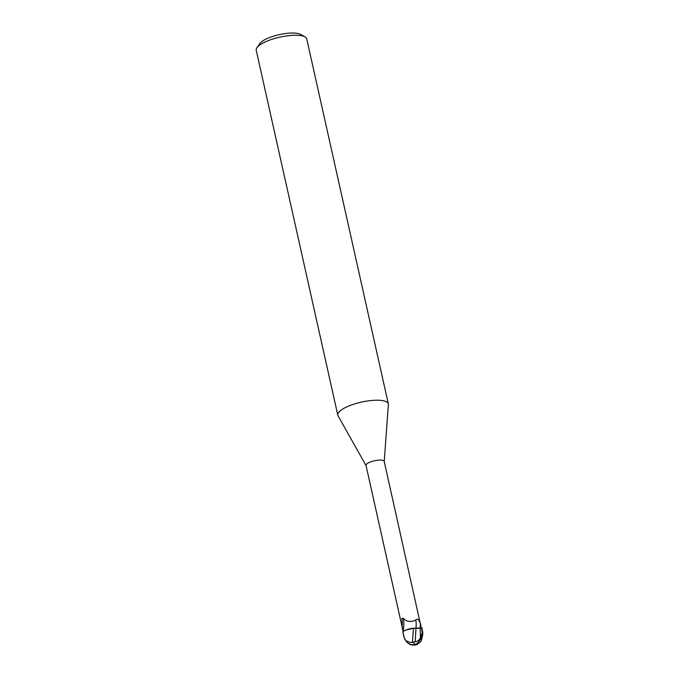 <?xml version="1.0" encoding="UTF-8"?>
<svg xmlns="http://www.w3.org/2000/svg" width="679" height="679" viewBox="0 0 679 679"><rect width="100%" height="100%" fill="white"/><g stroke="black" fill="none" stroke-linecap="round" stroke-linejoin="round"><path stroke-width="1.02" d="M384.229 461.508L388.371 404.574A25.878 7.613 167.4 0 0 388.329 403.895A25.878 7.613 167.4 0 0 369.418 400.72A25.878 7.613 167.4 0 0 341.8 409.649A25.878 7.613 167.4 0 0 337.811 415.192A25.878 7.613 167.4 0 0 338.057 415.82L366.049 465.573M422.194 627.761L415.989 628.211A10.558 3.098 93.2 0 0 415.828 620.02C417.415 618.153 418.918 619.367 420.335 623.67L384.204 461.397A9.319 2.741 167.4 0 0 377.397 460.252A9.319 2.741 167.4 0 0 367.458 463.46A9.319 2.741 167.4 0 0 366.023 465.454L403.114 631.411M388.329 403.895L306.747 38.932A25.878 7.613 167.4 0 0 305.007 36.921A25.878 7.613 167.4 0 0 283.949 36.335A25.878 7.613 167.4 0 0 260.218 44.687A25.878 7.613 167.4 0 0 256.942 47.666A25.878 7.613 167.4 0 0 256.229 50.229L337.811 415.192M305.007 36.921L300.67 34.451A22 6.467 167.4 0 0 282.77 33.95A22 6.467 167.4 0 0 262.603 41.046A22 6.467 167.4 0 0 259.819 43.583L256.942 47.666M417.61 643.93L417.61 644.015A9.396 3.624 -93.7 0 1 416.787 644.583A9.396 3.624 -93.7 0 1 415.582 644.481A9.396 2.249 57.2 0 1 412.951 642.232L410.108 642.41L405.745 640.628L403.946 636.741L402.927 631.563L405.745 630.053L413.452 628.33L405.745 630.053L403.012 631.495L406.891 629.603A8.326 2.444 167.4 0 1 414.351 628.185L406.891 629.603M403.419 631.258L402.146 627.04L402.053 618.246M402.146 627.04A10.524 3.089 93.2 0 0 401.849 618.688L403.224 618.23C406.534 621.837 410.736 622.431 415.828 620.02M403.105 630.935A10.024 2.937 93.2 0 0 403.224 618.23M421.073 626.394L420.36 623.169M421.43 627.939L422.236 632.48L420.42 637.734C419.104 640.382 417.356 641.672 415.192 641.621L415.989 628.262L413.307 628.347L420.157 628.245L414.351 628.185M412.433 642.071L413.46 628.27M415.879 644.303A9.056 3.497 86.3 0 0 416.762 644.278A9.37 9.37 0 0 0 421.303 640.764L422.771 634.661A9.226 2.716 167.4 0 0 422.584 634.466M405.745 640.628A9.37 9.37 0 0 0 412.017 644.711A8.029 5.771 -128.3 0 0 415.242 644.286M422.72 632.565L422.711 632.039A9.701 2.852 -12.6 0 0 422.678 631.988L422.737 632.82A8.403 3.573 -56.4 0 1 415.582 644.481A8.403 6.043 51.7 0 1 412.272 645.05A8.403 6.043 51.7 0 1 404.387 638.039L404.005 636.885M422.771 634.661L422.737 633.184M422.711 632.039L421.82 627.88A9.701 2.852 167.4 0 0 421.812 627.854A9.701 2.852 167.4 0 1 421.829 627.931M415.192 641.621L412.289 642.495M402.927 631.563A9.701 2.852 167.4 0 0 402.876 632.115A9.701 2.852 167.4 0 0 402.885 632.149M420.42 637.734L420.157 628.228A14.582 4.278 93.2 0 0 420.335 623.67M422.737 632.82A9.701 2.852 167.4 0 0 422.236 632.48M412.272 645.05A9.701 9.701 0 0 0 416.787 644.583M402.876 632.115L403.547 635.137"/></g></svg>
